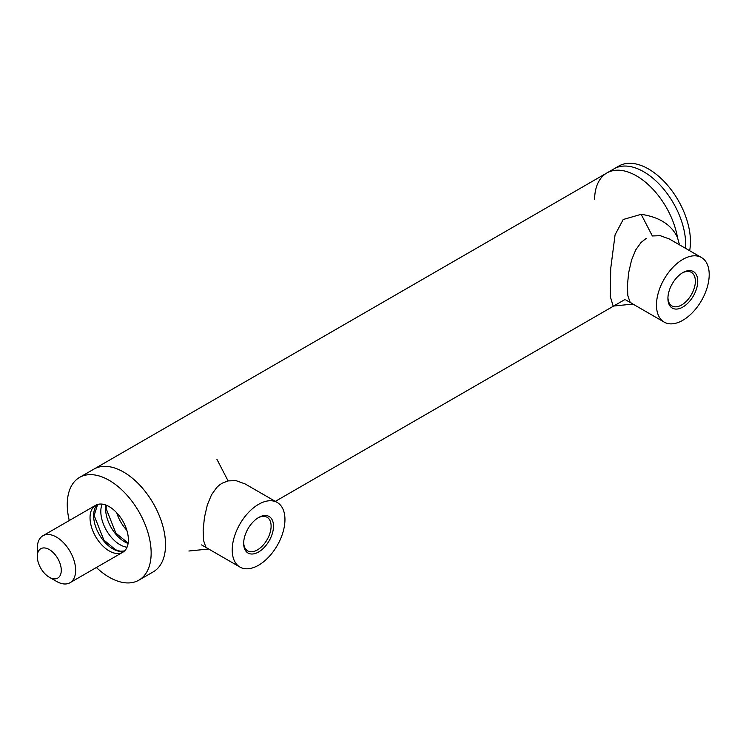 <?xml version="1.0" encoding="UTF-8"?>
<svg xmlns="http://www.w3.org/2000/svg" width="746" height="746" viewBox="0 0 746 746"><rect width="100%" height="100%" fill="white"/><g stroke="black" fill="none" stroke-linecap="round" stroke-linejoin="round"><path stroke-width="1.12" d="M632.944 304.079L613.165 306.074L610.34 296.703L610.704 268.625L615.068 234.831L623.199 219.511L641.159 214.316C659.389 217.049 671.493 224.779 677.48 237.498L679.503 244.847M631.526 303.249L629.95 301.822L627.834 295.612L627.405 285.382L628.682 272.57L631.582 259.99L635.779 249.817L641.047 242.487L646.325 238.3M641.159 214.316L652.349 235.96L660.266 235.689L669.321 238.972M689.64 250.703A59.316 34.251 -120 0 0 665.964 183.451A59.316 34.251 -120 0 0 618.854 166.05L614.061 168.82A59.316 34.251 -120 0 1 661.17 186.22A59.316 34.251 -120 0 1 685.527 248.325A59.316 34.251 -120 0 0 661.357 186.425A59.316 34.251 -120 0 0 614.061 168.82L606.871 172.969A59.316 34.251 60 0 1 648.265 184.616A59.316 34.251 60 0 1 677.48 237.498A59.316 34.251 -120 0 0 648.265 184.616A59.316 34.251 -120 0 0 606.871 172.969L93.931 469.113A59.316 34.251 60 0 1 122.586 471.491A59.316 34.251 60 0 1 162.152 523.683A59.316 34.251 60 0 1 153.247 571.865A59.316 34.251 -120 0 0 153.247 503.363A59.316 34.251 -120 0 0 93.931 469.113L79.552 477.412A59.316 34.251 60 0 1 108.207 479.79A59.316 34.251 60 0 1 147.764 531.982A59.316 34.251 60 0 1 138.868 580.164A59.316 34.251 60 0 1 96.383 567.501M594.59 199.63A59.316 34.251 60 0 1 606.871 172.969M207.276 548.189L205.7 546.762L203.574 540.552L203.145 530.322L204.432 517.51L207.332 504.93L211.528 494.757L216.788 487.418L219.352 485.096L222.075 483.24L228.089 480.9L236.006 480.629L245.098 483.93M49.283 577.227L56.472 581.376A27.117 15.657 -120 0 0 70.031 582.719A27.117 15.657 -120 0 0 74.386 561.673A27.117 15.657 -120 0 0 42.914 535.749A27.117 15.657 -120 0 0 37.3 548.161L37.3 556.469A16.953 9.782 60 0 1 47.11 548.524A16.953 9.782 60 0 1 60.482 564.909A16.953 9.782 60 0 1 49.283 577.227A16.953 9.782 60 0 1 37.3 556.469M90.042 518.256A27.117 15.657 60 0 1 95.647 505.303A27.117 15.657 60 0 1 122.764 520.96A27.117 15.657 60 0 1 122.764 552.273A27.117 15.657 60 0 1 102.081 545.233A27.117 15.657 60 0 1 90.042 518.256M69.266 520.531A59.316 34.251 60 0 1 79.552 477.412M682.226 272.971A19.396 11.199 -60 0 1 691.337 272.337A19.396 11.199 -60 0 1 695.356 281.214A19.396 11.199 -60 0 1 686.889 300.741A19.396 11.199 -60 0 1 671.941 305.935A19.396 11.199 -60 0 1 667.94 297.729M697.752 281.214A21.093 12.178 120 0 0 682.842 272.607A21.093 12.178 120 0 0 667.922 298.437A21.093 12.178 120 0 0 682.842 307.054A21.093 12.178 120 0 0 697.752 281.214M682.842 320.276A37.291 21.531 120 0 0 707.199 287.415A37.291 21.531 120 0 0 701.482 257.538A37.291 21.531 120 0 0 664.201 279.06A37.291 21.531 120 0 0 664.201 322.123A37.291 21.531 120 0 0 682.842 320.276M257.976 517.91A19.396 11.199 -60 0 1 267.087 517.276A19.396 11.199 -60 0 1 271.106 526.154A19.396 11.199 -60 0 1 262.639 545.68A19.396 11.199 -60 0 1 247.691 550.874A19.396 11.199 -60 0 1 243.681 542.668M273.502 526.154A21.093 12.178 120 0 0 258.582 517.547A21.093 12.178 120 0 0 243.672 543.377A21.093 12.178 120 0 0 258.582 551.993A21.093 12.178 120 0 0 273.502 526.154M258.582 565.216A37.291 21.531 120 0 0 282.948 532.355A37.291 21.531 120 0 0 277.232 502.478A37.291 21.531 120 0 0 239.942 524.009A37.291 21.531 120 0 0 239.942 567.063A37.291 21.531 120 0 0 258.582 565.216M228.089 480.9L216.899 459.266M126.839 530.266A27.117 15.657 60 0 1 116.74 512.782M105.904 505.07A27.117 15.657 -120 0 0 105.615 509.257A27.117 15.657 -120 0 0 128.098 543.517M127.044 547.228A27.117 15.657 60 0 1 100.822 512.026A27.117 15.657 60 0 1 102.165 504.128M97.567 504.473A27.117 15.657 -120 0 0 93.632 516.176A27.117 15.657 -120 0 0 104.515 541.894A27.117 15.657 -120 0 0 124.442 551.033M701.482 257.538L668.808 238.673M277.232 502.478L244.557 483.613M208.684 549.009L188.878 551.014M625.008 299.491L275.33 501.377M70.031 582.719L122.764 552.273M42.914 535.749L95.647 505.303M128.153 543.116L115.844 533.12L106.118 508.567L106.277 505.219M124.498 550.986L120.125 551.182L115.593 549.783L103.853 540.039L94.127 515.486L97.633 504.455M138.868 580.164L153.247 571.865M625.847 299.976L664.201 322.123M201.588 544.916L239.942 567.063"/></g></svg>
